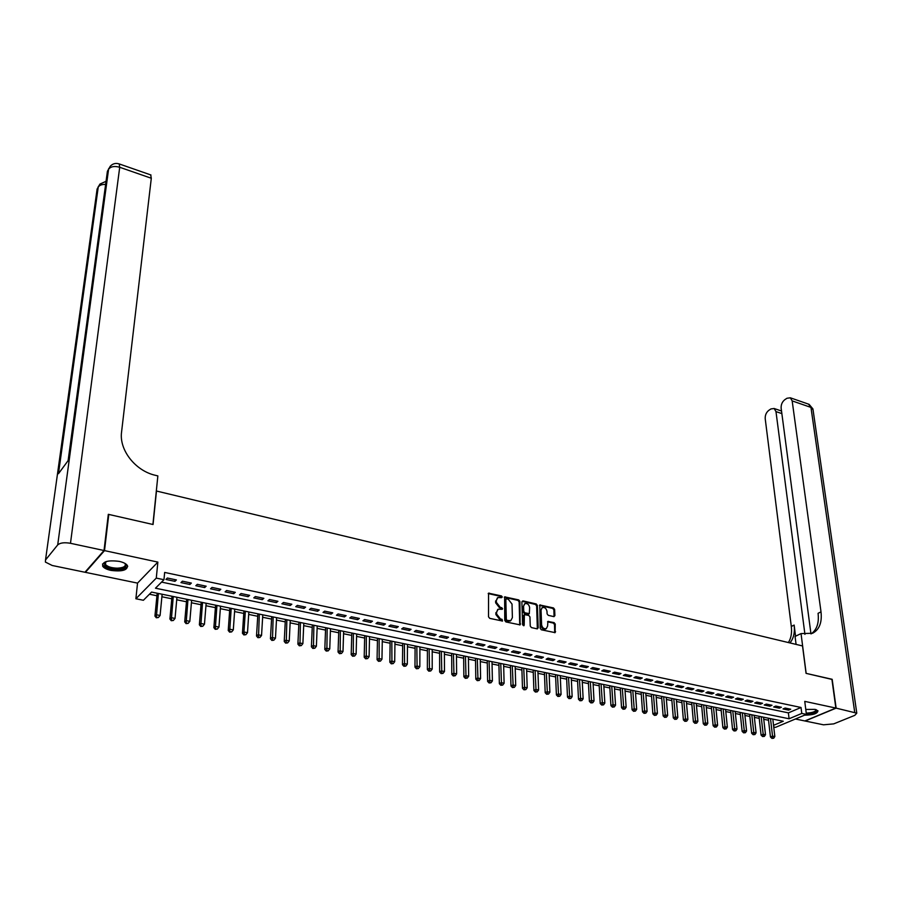 <?xml version="1.0" encoding="UTF-8"?>
<svg xmlns="http://www.w3.org/2000/svg" width="902" height="902" viewBox="0 0 902 902"><rect width="100%" height="100%" fill="white"/><g stroke="black" fill="none" stroke-linecap="round" stroke-linejoin="round"><path stroke-width="1.35" d="M502.301 596.989L501.478 595.929L488.557 593.166L488.523 616.821L489.718 618.355L502.527 621.05L502.042 619.324L500.452 618.964L496.641 614.082L496.607 612.187L498.163 609.2L502.245 609.29L502.583 608.636L500.17 607.215L496.382 602.356L496.337 600.473L497.87 597.53L501.523 597.676L502.301 596.989M501.546 597.676L500.745 596.402L488.185 593.55M502.11 621.106L501.298 619.787L499.708 619.437L500.452 618.964M501.828 609.346L501.016 608.049L499.437 607.689L500.17 607.215M804.528 715.173C813.153 715.072 817.618 713.606 817.956 710.799L815.07 709.378L805.779 709.446M119.199 561.371C107.766 559.973 102.253 561.585 102.67 566.208C103.922 568.057 106.684 569.455 110.957 570.402C122.311 571.789 127.791 570.165 127.396 565.543C126.167 563.716 123.439 562.329 119.199 561.371M553.851 616.618L554.899 615.638L554.629 609.425L553.478 607.937L539.802 604.983L540.185 628.277L541.347 629.788L555.113 632.64L555.26 624.105L554.099 622.617L547.909 621.422L547.582 626.112L546.319 628.626C543.85 629.122 542.271 627.837 541.606 624.782L541.042 610.056L542.282 607.598C544.752 607.102 546.319 608.376 546.995 611.421L547.097 613.856L548.258 615.344L553.851 616.618M161.571 582.106L788.382 712.873L801.021 707.484L801.777 713.426L806.399 714.395L775.517 727.362L773.736 727.001M108.229 515.087L108.781 514.422L153.058 524.513L156.474 491.026L802.532 645.945L806.061 673.354L831.903 679.24L835.861 708.07L804.753 701.373L806.399 714.395M108.781 514.422L104.508 550.615L85.408 572.342L137.532 583.109L135.886 598.759L156.283 578.103L163.961 579.715L155.471 588.194L789.092 718.77L801.777 713.426M137.532 583.109L157.861 562.104L104.508 550.615M157.861 562.104L156.283 578.103M801.021 707.484L164.66 572.432L163.961 579.715M519.902 601.408L518.729 599.909L504.646 596.876L504.748 620.418L505.932 621.952L520.104 624.883L519.902 601.408L519.157 601.893L517.985 600.394L504.286 597.259M522.968 600.89L536.228 603.957L537.389 605.445L538.212 627.848L537.13 628.852L531.425 627.589L530.252 626.078L529.948 616.934L528.775 615.423L524.366 614.634L524.197 625.109L523.848 625.774L522.596 624.759L521.875 601.871L522.968 600.89L522.224 601.363L535.472 604.43L536.228 603.957M795.417 719.007L804.866 720.957L835.861 708.07M85.498 571.62L85.408 572.342M176.409 579.93L167.355 578.024L165.934 579.445L174.965 581.339L176.409 579.93M191.359 583.075L182.407 581.192L180.964 582.602L189.905 584.473L191.359 583.075M206.152 586.199L197.301 584.327L195.835 585.714L204.675 587.574L206.152 586.199M220.798 589.277L212.038 587.428L210.549 588.803L219.299 590.641L220.798 589.277M235.298 592.332L226.616 590.506L225.105 591.859L233.776 593.685L235.298 592.332M249.64 595.343L241.048 593.539L239.526 594.892L248.106 596.684L249.64 595.343M263.846 598.33L255.345 596.549L253.789 597.879L262.29 599.661L263.846 598.33M277.906 601.296L269.484 599.526L267.917 600.845L276.328 602.615L277.906 601.296M291.82 604.227L283.487 602.468L281.898 603.776L290.218 605.524L291.82 604.227M305.598 607.125L297.344 605.389L295.743 606.685L303.985 608.41L305.598 607.125M319.24 609.989L311.066 608.275L309.442 609.56L317.605 611.274L319.24 609.989M332.748 612.841L324.652 611.139L323.017 612.413L331.09 614.104L332.748 612.841M346.12 615.649L338.103 613.969L336.446 615.232L344.44 616.912L346.12 615.649M359.357 618.434L351.43 616.765L349.75 618.017L357.666 619.685L359.357 618.434M372.47 621.196L364.622 619.55L362.92 620.79L370.767 622.436L372.47 621.196M385.458 623.925L377.679 622.29L375.965 623.519L383.733 625.154L385.458 623.925M398.312 626.631L390.611 625.018L388.886 626.236L396.576 627.848L398.312 626.631M411.053 629.314L403.419 627.713L401.683 628.919L409.294 630.521L411.053 629.314M423.658 631.975L416.104 630.385L414.345 631.58L421.899 633.159L423.658 631.975M436.151 634.602L428.675 633.024L426.894 634.207L434.369 635.775L436.151 634.602M448.531 637.207L441.112 635.639L439.33 636.823L446.738 638.379L448.531 637.207M460.787 639.789L453.447 638.244L451.643 639.405L458.971 640.939L460.787 639.789M472.93 642.337L465.657 640.815L463.842 641.965L471.103 643.487L472.93 642.337M484.96 644.874L477.756 643.351L475.929 644.502L483.122 646.012L484.96 644.874M496.878 647.377L489.741 645.877L487.892 647.016L495.029 648.504L496.878 647.377M508.683 649.868L501.613 648.38L499.753 649.508L506.823 650.985L508.683 649.868M520.375 652.326L513.373 650.849L511.513 651.966L518.503 653.443L520.375 652.326M531.966 654.762L525.032 653.307L523.149 654.412L530.083 655.867L531.966 654.762M543.455 657.186L536.577 655.731L534.683 656.836L541.561 658.28L543.455 657.186M554.831 659.576L548.021 658.144L546.116 659.227L552.926 660.659L554.831 659.576M566.106 661.955L559.353 660.535L557.447 661.606L564.19 663.026L566.106 661.955M577.291 664.3L570.594 662.891L568.666 663.962L575.352 665.372L577.291 664.3M588.363 666.634L581.734 665.236L579.794 666.296L586.424 667.694L588.363 666.634M599.334 668.946L592.761 667.559L590.821 668.619L597.383 669.994L599.334 668.946M610.214 671.235L603.697 669.859L601.747 670.908L608.252 672.272L610.214 671.235M620.993 673.501L614.544 672.148L612.571 673.185L619.031 674.538L620.993 673.501M631.682 675.756L625.289 674.403L623.316 675.429L629.709 676.771L631.682 675.756M642.28 677.977L635.933 676.647L633.948 677.661L640.296 678.992L642.28 677.977M652.777 680.198L646.486 678.868L644.502 679.882L650.782 681.202L652.777 680.198M663.196 682.386L656.96 681.066L654.953 682.07L661.189 683.378L663.196 682.386M673.512 684.55L667.333 683.254L665.315 684.246L671.494 685.543L673.512 684.55M683.739 686.704L677.616 685.419L675.598 686.411L681.72 687.685L683.739 686.704M693.886 688.846L687.809 687.561L685.779 688.542L691.845 689.816L693.886 688.846M703.943 690.955L697.911 689.692L695.882 690.661L701.903 691.924L703.943 690.955M713.91 693.063L707.935 691.8L705.894 692.77L711.858 694.021L713.91 693.063M723.799 695.138L717.868 693.897L715.827 694.844L721.735 696.085L723.799 695.138M733.597 697.201L727.722 695.961L725.67 696.919L731.533 698.148L733.597 697.201M743.316 699.242L737.498 698.024L735.423 698.96L741.241 700.189L743.316 699.242M752.956 701.271L747.183 700.065L745.108 700.989L750.881 702.207L752.956 701.271M762.517 703.289L756.789 702.083L754.703 703.008L760.431 704.214L762.517 703.289M771.988 705.285L766.317 704.09L764.231 705.003L769.902 706.198L771.988 705.285M781.391 707.258L775.765 706.074L773.668 706.988L779.294 708.171L781.391 707.258M783.026 708.949L788.607 710.122L790.716 709.22L785.135 708.047L783.026 708.949M149.439 594.226L156.937 595.76M161.886 596.763L171.775 598.781M176.724 599.785L186.466 601.769M191.416 602.773L201.011 604.735M205.949 605.738L215.409 607.655M220.336 608.658L229.66 610.564M234.576 611.567L243.765 613.428M248.681 614.431L257.735 616.28M262.64 617.272L271.558 619.088M276.463 620.091L285.257 621.873M290.14 622.876L298.81 624.635M303.692 625.627L312.239 627.375M317.109 628.367L325.532 630.081M330.403 631.073L338.69 632.753M343.561 633.745L351.735 635.414M356.583 636.395L364.645 638.041M369.493 639.022L377.442 640.645M382.279 641.626L390.104 643.227M394.941 644.208L402.653 645.776M407.478 646.757L415.089 648.312M419.904 649.293L427.401 650.816M432.205 651.796L439.601 653.296M444.404 654.277L451.688 655.765M456.48 656.735L463.662 658.201M468.442 659.17L475.534 660.614M480.304 661.583L487.294 663.004M492.052 663.973L498.941 665.383M503.688 666.341L510.487 667.728M515.234 668.698L521.92 670.062M526.655 671.02L533.262 672.362M537.987 673.332L544.492 674.651M549.217 675.609L555.632 676.917M560.345 677.876L566.67 679.161M571.372 680.119L577.607 681.393M582.297 682.352L588.454 683.603M593.133 684.55L599.199 685.791M603.878 686.738L609.853 687.955M614.521 688.902L620.418 690.109M625.075 691.056L630.893 692.24M635.538 693.187L641.277 694.348M645.911 695.295L651.571 696.445M656.194 697.393L661.775 698.531M666.386 699.467L671.889 700.583M676.5 701.519L681.923 702.624M686.523 703.56L691.868 704.654M696.468 705.589L701.733 706.661M706.322 707.596L711.52 708.656M716.098 709.581L721.217 710.629M725.783 711.554L730.846 712.591M735.401 713.516L740.384 714.531M744.928 715.455L749.844 716.459M754.388 717.383L759.236 718.364M763.757 719.289L768.538 720.258M772.867 719.503L773.488 719.232M773.544 725.343L783.263 721.239L151.581 592.084L143.395 600.27L135.886 598.759M788.382 712.873L789.092 718.77M174.965 581.339L175.123 579.659M189.905 584.473L190.051 582.805M204.675 587.574L204.81 585.917M219.299 590.641L219.423 588.983M233.776 593.685L233.889 592.028M248.106 596.684L248.208 595.049M262.29 599.661L262.381 598.026M276.328 602.615L276.418 600.98M290.218 605.524L290.309 603.9M303.985 608.41L304.053 606.798M317.605 611.274L317.673 609.662M331.09 614.104L331.147 612.503M344.44 616.912L344.496 615.311M357.666 619.685L357.711 618.096M370.767 622.436L370.801 620.847M383.733 625.154L383.756 623.575M396.576 627.848L396.598 626.27M409.294 630.521L409.305 628.953M421.899 633.159L421.899 631.603M434.369 635.775L434.369 634.23M446.738 638.379L446.727 636.823M458.971 640.939L458.96 639.405M471.103 643.487L471.081 641.953M483.122 646.012L483.1 644.479M495.029 648.504L494.995 646.982M506.823 650.985L506.777 649.463M518.503 653.443L518.458 651.921M530.083 655.867L530.038 654.356M541.561 658.28L541.504 656.769M552.926 660.659L552.858 659.159M564.19 663.026L564.122 661.538M575.352 665.372L575.284 663.883M586.424 667.694L586.345 666.206M597.383 669.994L597.304 668.517M608.252 672.272L608.162 670.806M619.031 674.538L618.93 673.072M629.709 676.771L629.607 675.316M640.296 678.992L640.183 677.537M650.782 681.202L650.669 679.747M661.189 683.378L661.065 681.935M671.494 685.543L671.381 684.111M681.72 687.685L681.596 686.253M691.845 689.816L691.721 688.384M701.903 691.924L701.767 690.504M711.858 694.021L711.723 692.601M721.735 696.085L721.6 694.675M731.533 698.148L731.387 696.739M741.241 700.189L741.094 698.779M750.881 702.207L750.723 700.809M760.431 704.214L760.273 702.816M769.902 706.198L769.744 704.812M779.294 708.171L779.136 706.785M788.607 710.122L788.449 708.746M497.43 597.812L496.337 600.473M499.437 607.689L495.649 602.829L495.604 600.946M497.735 609.47L496.607 612.187M499.708 619.437L495.908 614.555L495.863 612.661M519.721 624.973L519.157 601.893M506.597 598.838L505.819 599.526L506.326 619.392L507.161 620.452L510.836 620.61L512.392 617.599L512.02 604.058L508.254 599.221L506.597 598.838M506.056 598.951L505.819 599.526M510.476 620.835L508.085 621.298L505.582 619.854L505.075 600.01M537.344 628.874L536.634 605.918L535.472 604.43M524.254 614.713L523.137 616.032L523.442 625.571L524.197 625.109M529.621 607.497C528.944 604.419 527.354 603.145 524.84 603.663L523.588 606.11L523.746 611.319L524.919 612.819L529.327 613.619L529.621 607.497M524.524 603.866L523.588 606.11M528.685 614.014L524.175 613.292L523.002 611.782L522.844 606.584M541.989 607.779L541.042 610.056M545.823 628.919L545.552 629.089C543.083 629.573 541.516 628.288 540.85 625.244L540.287 610.519M554.707 632.719L554.505 624.567L553.343 623.079L547.548 621.794M554.042 616.641L553.873 609.887L552.723 608.41L539.441 605.366M157.185 593.223L154.941 616.077L156.328 614.747L160.094 615.48L162.135 594.238M158.402 593.482L156.305 617.78L158.369 617.543L156.858 617.25M160.094 615.48L158.369 617.543M156.305 617.78L154.941 616.077M124.904 563.378C127.644 566.738 125.107 568.688 117.294 569.23C107.766 568.519 103.561 566.309 104.688 562.577L105.951 561.63M105.985 561.619L105.354 564.28C107.338 566.693 111.296 567.989 117.226 568.181C123.394 567.877 126.032 566.4 125.152 563.75L124.871 563.367M102.512 563.987L102.884 565.047C105.354 568.034 110.258 569.647 117.61 569.884C123.258 569.726 126.63 568.542 127.712 566.309M816.242 709.694C817.178 711.937 813.954 713.335 806.58 713.888L806.343 713.888M806.241 713.11L806.647 713.11C812.803 712.715 815.893 711.543 815.904 709.581M806.388 714.283C812.691 713.967 816.535 712.772 817.9 710.697M104.023 550.513L108.319 514.32L152.912 524.479L157.861 475.918L155.324 475.298C135.323 470.833 118.985 449.906 121.567 432.047L151.299 178.246L119.707 167.276L70.48 543.297L104.023 550.513L84.946 572.251L52.203 565.486L45.393 562.07L45.517 559.984L57.705 544.909L108.578 169.238L107.417 171.256L68.112 460.629L58.472 473.708L98.239 187.075L97.112 189.025L45.517 559.984M70.48 543.297C64.369 542.249 60.118 542.79 57.705 544.909M150.679 174.887L151.299 178.246M831.926 679.409L806.151 673.377L801.032 633.576L812.555 633.283C819.354 629.652 822.173 622.515 821.012 611.872L792.17 400.894L790.344 397.805L786.972 398.256L784.808 399.699C782.181 401.807 780.963 404.637 781.143 408.178L810.966 633.88M796.083 644.4L795.068 636.451L801.032 633.576M836.131 708.126L805.125 721.014L823.526 724.813L833.719 723.878L854.803 715.342L856.787 713.166L836.131 708.126L832.174 679.296M804.934 634.377L775.979 411.605L774.153 408.505L770.928 408.933L768.808 410.342C766.249 412.406 765.054 415.191 765.212 418.708L791.302 626.462C792.069 632.911 791.099 638.278 788.393 642.551M789.927 642.923C793.602 638.548 795 632.595 794.143 625.075L795.553 636.214M811.236 633.802C816.885 629.72 819.163 622.899 818.069 613.315L821.012 611.872M172.011 596.256L169.903 619.009L171.312 617.701L175.033 618.434L176.95 597.271M173.263 596.515L171.267 620.711L173.331 620.486L171.831 620.193M175.033 618.434L173.331 620.486M171.267 620.711L169.903 619.009M186.691 599.255L184.707 621.918L186.139 620.621L189.826 621.343L191.63 600.27M187.977 599.526L186.083 623.62L188.135 623.383L186.658 623.09M189.826 621.343L188.135 623.383M186.083 623.62L184.707 621.918M201.214 602.232L199.365 624.804L200.819 623.507L204.461 624.229L206.152 603.235M202.533 602.502L200.74 626.484L202.781 626.259L201.326 625.977M204.461 624.229L202.781 626.259M200.74 626.484L199.365 624.804M215.601 605.174L213.875 627.645L215.341 626.371L218.949 627.082L220.528 606.178M216.942 605.445L215.251 629.325L217.292 629.1L215.849 628.818M218.949 627.082L217.292 629.1M215.251 629.325L213.875 627.645M229.83 608.083L228.229 630.464L229.728 629.201L233.302 629.9L234.757 609.087M231.205 608.365L229.615 632.144L231.645 631.919L230.213 631.637M233.302 629.9L231.645 631.919M229.615 632.144L228.229 630.464M243.935 610.97L242.446 633.26L243.957 631.998L247.498 632.697L248.839 611.973M245.333 611.252L243.957 631.998L244.442 634.433L243.833 634.929L245.863 634.704L244.442 634.433M247.498 632.697L245.863 634.704M243.833 634.929L242.446 633.26M257.882 613.822L256.518 636.023L258.051 634.782L261.546 635.47L262.786 614.814M259.314 614.104L258.524 637.195L257.916 637.691L259.923 637.466L258.524 637.195M261.546 635.47L259.923 637.466M257.916 637.691L256.518 636.023M271.705 616.641L270.442 638.763L271.998 637.522L275.46 638.21L276.598 617.644M273.159 616.934L272.472 639.924L271.852 640.42L273.858 640.194L272.472 639.924M275.46 638.21L273.858 640.194M271.852 640.42L270.442 638.763M285.382 619.437L284.231 641.469L285.81 640.251L289.238 640.916L290.264 620.441M286.859 619.742L286.272 642.63L285.641 643.115L287.648 642.9L286.272 642.63M289.238 640.916L287.648 642.9M285.641 643.115L284.231 641.469M298.923 622.211L297.897 644.152L299.487 642.934L302.88 643.611L303.805 623.203M300.434 622.515L299.938 645.313L299.306 645.798L301.302 645.584L299.938 645.313M302.88 643.611L301.302 645.584M299.306 645.798L297.897 644.152M312.34 624.951L311.415 646.802L313.017 645.606L316.388 646.272L317.211 625.943M313.873 625.266L313.468 647.963L312.825 648.448L314.821 648.234L313.468 647.963M316.388 646.272L314.821 648.234M312.825 648.448L311.415 646.802M325.622 627.668L324.799 649.44L326.423 648.245L329.76 648.899L330.482 628.66M327.178 627.984L326.874 650.59L326.22 651.064L328.204 650.861L326.874 650.59M329.76 648.899L328.204 650.861M326.22 651.064L324.799 649.44M338.78 630.351L338.058 652.033L339.704 650.861L342.997 651.515L343.628 631.355M340.358 630.678L340.144 653.195L339.479 653.668L341.463 653.454L340.144 653.195M342.997 651.515L341.463 653.454M339.479 653.668L338.058 652.033M351.803 633.024L351.194 654.615L352.851 653.454L356.121 654.097L356.651 634.016M353.404 633.351L353.28 655.777L352.614 656.239L354.587 656.036L353.28 655.777M356.121 654.097L354.587 656.036M352.614 656.239L351.194 654.615M364.701 635.662L364.194 657.175L365.862 656.013L369.098 656.656L369.549 636.643M366.336 635.989L366.291 658.325L365.626 658.787L367.588 658.584L366.291 658.325M369.098 656.656L367.588 658.584M365.626 658.787L364.194 657.175M377.487 638.266L377.07 659.7L378.761 658.55L381.963 659.182L382.313 639.259M379.133 638.605L379.178 660.85L378.502 661.313L380.464 661.11L379.178 660.85M381.963 659.182L380.464 661.11M378.502 661.313L377.07 659.7M390.149 640.86L389.822 662.203L391.536 661.065L394.704 661.696L394.963 641.841M391.818 641.198L391.942 663.353L391.265 663.816L393.216 663.601L391.942 663.353M394.704 661.696L393.216 663.601M391.265 663.816L389.822 662.203M402.687 643.419L402.461 664.684L404.175 663.556L407.321 664.176L407.501 644.411M404.378 643.769L404.592 665.834L403.904 666.285L405.844 666.082L404.592 665.834M407.321 664.176L405.844 666.082M403.904 666.285L402.461 664.684M415.1 645.967L414.976 667.142L416.713 666.026L419.825 666.646L419.915 646.948M416.825 646.317L417.107 668.292L416.42 668.743L418.359 668.54L417.107 668.292M419.825 666.646L418.359 668.54M416.42 668.743L414.976 667.142M427.413 648.482L427.368 669.577L429.115 668.472L432.205 669.081L432.205 649.463M429.149 648.831L429.521 670.727L428.811 671.167L430.75 670.964L429.521 670.727M432.205 669.081L430.75 670.964M428.811 671.167L427.368 669.577M439.601 650.973L439.646 671.99L441.416 670.896L444.472 671.494L444.393 651.954M441.36 651.334L441.8 673.14L441.101 673.568L443.029 673.377L441.8 673.14M444.472 671.494L443.029 673.377M441.101 673.568L439.646 671.99M451.676 653.443L451.812 674.38L453.593 673.287L456.615 673.884L456.457 654.424M453.458 653.803L453.977 675.519L453.266 675.959L455.194 675.756L453.977 675.519M456.615 673.884L455.194 675.756M453.266 675.959L451.812 674.38M463.639 655.889L463.865 676.748L465.657 675.666L468.657 676.263L468.42 656.859M465.443 656.25L466.041 677.887L465.319 678.315L467.236 678.124L466.041 677.887M468.657 676.263L467.236 678.124M465.319 678.315L463.865 676.748M475.501 658.313L475.805 679.093L477.609 678.022L480.586 678.608L480.27 659.283M477.316 658.686L477.981 680.232L477.259 680.66L479.176 680.469L477.981 680.232M480.586 678.608L479.176 680.469M477.259 680.66L475.805 679.093M487.249 660.715L487.632 681.416L489.459 680.356L492.402 680.931L492.007 661.685M489.076 661.087L489.82 682.555L489.098 682.972L491.004 682.78L489.82 682.555M492.402 680.931L491.004 682.78M489.098 682.972L487.632 681.416M498.885 663.094L499.358 683.716L501.185 682.667L504.105 683.242L503.632 664.064M500.734 663.477L501.557 684.855L500.824 685.272L502.718 685.08L501.557 684.855M504.105 683.242L502.718 685.08M500.824 685.272L499.358 683.716M510.419 665.451L510.972 686.005L512.821 684.956L515.707 685.52L515.166 666.42M512.291 665.834L513.182 687.132L512.437 687.549L514.332 687.358L513.182 687.132M515.707 685.52L514.332 687.358M512.437 687.549L510.972 686.005M521.852 667.784L522.483 688.26L524.333 687.223L527.196 687.786L526.588 668.754M523.746 668.179L524.693 689.387L523.949 689.804L525.843 689.613L524.693 689.387M527.196 687.786L525.843 689.613M523.949 689.804L522.483 688.26M533.183 670.107L533.894 690.504L535.754 689.478L538.595 690.03L537.908 671.077M535.089 670.49L536.104 691.631L535.36 692.037L537.242 691.857L536.104 691.631M538.595 690.03L537.242 691.857M535.36 692.037L533.894 690.504M544.413 672.396L545.191 692.725L547.074 691.699L549.882 692.251L549.126 673.366M546.33 672.791L547.413 693.852L546.668 694.258L548.54 694.066L547.413 693.852M549.882 692.251L548.54 694.066M546.668 694.258L545.191 692.725M555.542 674.673L556.399 694.923L558.282 693.909L561.067 694.461L560.243 675.643M557.47 675.068L558.62 696.051L557.864 696.445L559.736 696.265L558.62 696.051M561.067 694.461L559.736 696.265M557.864 696.445L556.399 694.923M566.569 676.928L567.493 697.099L569.399 696.096L572.161 696.648L571.27 677.887M568.519 677.334L569.726 698.227L568.97 698.622L570.842 698.441L569.726 698.227M572.161 696.648L570.842 698.441M568.97 698.622L567.493 697.099M577.494 679.172L578.498 699.264L580.403 698.272L583.143 698.813L582.185 680.131M579.467 679.567L580.741 700.38L579.975 700.775L581.835 700.595L580.741 700.38M583.143 698.813L581.835 700.595M579.975 700.775L578.498 699.264M588.341 681.382L589.401 701.406L591.329 700.414L594.035 700.955L593.02 682.34M590.314 681.788L591.656 702.523L590.889 702.917L592.738 702.737L591.656 702.523M594.035 700.955L592.738 702.737M590.889 702.917L589.401 701.406M599.075 683.581L600.213 703.526L602.141 702.545L604.836 703.075L603.742 684.528M601.07 683.987L602.468 704.642L601.69 705.037L603.539 704.857L602.468 704.642M604.836 703.075L603.539 704.857M601.69 705.037L600.213 703.526M609.729 685.757L610.936 705.635L612.875 704.665L615.536 705.184L614.386 686.704M611.736 686.163L613.191 706.751L612.413 707.134L614.251 706.954L613.191 706.751M615.536 705.184L614.251 706.954M612.413 707.134L610.936 705.635M620.283 687.91L621.557 707.72L623.496 706.751L626.146 707.281L624.928 688.869M622.301 688.327L623.812 708.837L623.034 709.22L624.872 709.04L623.812 708.837M626.146 707.281L624.872 709.04M623.034 709.22L621.557 707.72M630.746 690.053L632.077 709.784L634.038 708.837L636.665 709.344L635.391 691M632.787 690.47L634.354 710.9L633.565 711.283L635.403 711.103L634.354 710.9M636.665 709.344L635.403 711.103M633.565 711.283L632.077 709.784M641.119 692.172L642.517 711.836L644.49 710.889L647.084 711.396L645.753 693.119M643.171 692.589L644.795 712.952L644.005 713.324L645.832 713.155L644.795 712.952M647.084 711.396L645.832 713.155M644.005 713.324L642.517 711.836M651.402 694.281L652.868 713.865L654.841 712.93L657.423 713.437L656.025 695.228M653.465 694.698L655.145 714.982L654.356 715.354L656.171 715.185L655.145 714.982M657.423 713.437L656.171 715.185M654.356 715.354L652.868 713.865M661.606 696.367L663.128 715.884L665.112 714.948L667.672 715.455L666.217 697.302M663.68 696.784L665.405 716.989L664.616 717.361L666.431 717.191L665.405 716.989M667.672 715.455L666.431 717.191M664.616 717.361L663.128 715.884M671.719 698.43L673.298 717.879L675.294 716.955L677.83 717.451L676.32 699.377M673.805 698.858L675.587 718.984L674.786 719.356L676.601 719.187L675.587 718.984M677.83 717.451L676.601 719.187M674.786 719.356L673.298 717.879M681.743 700.482L683.389 719.864L685.385 718.95L687.899 719.435L686.343 701.418M683.84 700.91L685.678 720.969L684.877 721.329L686.681 721.16L685.678 720.969M687.899 719.435L686.681 721.16M684.877 721.329L683.389 719.864M691.687 702.511L693.39 721.826L695.397 720.912L697.889 721.408L696.276 703.447M693.796 702.94L695.679 722.93L694.878 723.291L696.682 723.122L695.679 722.93M697.889 721.408L696.682 723.122M694.878 723.291L693.39 721.826M701.542 704.53L703.301 723.776L705.319 722.874L707.788 723.359L706.119 705.465M703.661 704.958L705.601 724.87L704.789 725.231L706.593 725.061L705.601 724.87M707.788 723.359L706.593 725.061M704.789 725.231L703.301 723.776M711.317 706.525L713.132 725.704L715.162 724.813L717.609 725.287L715.884 707.461M713.459 706.965L715.433 726.798L714.632 727.159L716.413 726.989L715.433 726.798M717.609 725.287L716.413 726.989M714.632 727.159L713.132 725.704M721.014 708.51L722.885 727.621L724.915 726.73L727.35 727.204L725.58 709.446M723.156 708.949L725.197 728.715L724.374 729.064L726.166 728.906L725.197 728.715M727.35 727.204L726.166 728.906M724.374 729.064L722.885 727.621M730.631 710.472L732.559 729.515L734.6 728.636L737.002 729.109L735.175 711.407M732.785 710.911L734.871 730.609L734.048 730.958L735.829 730.8L734.871 730.609M737.002 729.109L735.829 730.8M734.048 730.958L732.559 729.515M740.159 712.422L742.143 731.398L744.195 730.53L746.574 730.992L744.702 713.358M742.335 712.873L744.454 732.492L743.643 732.841L745.413 732.683L744.454 732.492M746.574 730.992L745.413 732.683M743.643 732.841L742.143 731.398M749.618 714.361L751.659 733.27L753.711 732.401L756.079 732.864L754.151 715.286M751.806 714.801L753.971 734.363L753.147 734.702L754.918 734.544L753.971 734.363M756.079 732.864L754.918 734.544M753.147 734.702L751.659 733.27M758.999 716.278L761.085 735.119L763.148 734.262L765.494 734.724L763.532 717.203M761.187 716.729L763.408 736.212L762.585 736.551L764.344 736.393L763.408 736.212M765.494 734.724L764.344 736.393M762.585 736.551L761.085 735.119M768.301 718.184L770.443 736.957L772.507 736.1L774.841 736.562L772.822 719.097M770.5 718.623L772.766 738.05L771.932 738.388L773.691 738.231L772.766 738.05M774.841 736.562L773.691 738.231M771.932 738.388L770.443 736.957M500.745 596.402L501.478 595.929M501.298 619.787L502.042 619.324M501.016 608.049L501.76 607.576M495.649 602.829L496.382 602.356M495.908 614.555L496.641 614.082M488.489 593.584L489.211 593.088M519.845 624.398L520.589 623.936M504.556 597.282L505.289 596.808M517.985 600.394L518.729 599.909M505.582 619.854L506.326 619.392M506.417 620.926L507.161 620.452M508.085 621.298L508.829 620.824M536.634 605.918L537.389 605.445M537.457 628.299L538.212 627.848M523.137 616.032L523.893 615.57M523.002 611.782L523.746 611.319M524.175 613.292L524.919 612.819M527.963 614.149L528.707 613.676M540.85 625.244L541.606 624.782M547.74 621.816L548.495 621.354M553.343 623.079L554.099 622.617M554.505 624.567L555.26 624.105M554.82 632.144L555.587 631.693M539.655 605.389L540.411 604.915M552.723 608.41L553.478 607.937M553.873 609.887L554.629 609.425M554.144 616.1L554.899 615.638M106.053 181.325L99.919 184.064L98.239 187.075C99.547 185.147 102.005 184.267 105.624 184.436M96.773 191.427L98.386 186.376M150.984 174.999L119.481 164.017C115.862 162.811 112.795 163.544 110.269 166.216L108.578 169.238C110.788 166.475 114.498 165.821 119.707 167.276L119.222 163.916M107.067 173.815L108.725 168.561M794.143 625.075L791.302 626.462M854.69 712.129L810.966 407.422L792.17 400.894M781.865 413.601L775.979 411.605M808.418 404.107L813.052 409.79M510.092 621.072L510.836 620.61M528.572 614.082L529.327 613.619M545.552 629.089L546.319 628.626M105.557 562.014L104.688 562.577M105.647 561.799L105.354 564.28M781.515 411.019L774.153 408.505M856.787 713.166L812.928 408.922L809.105 404.344L790.344 397.805"/></g></svg>
